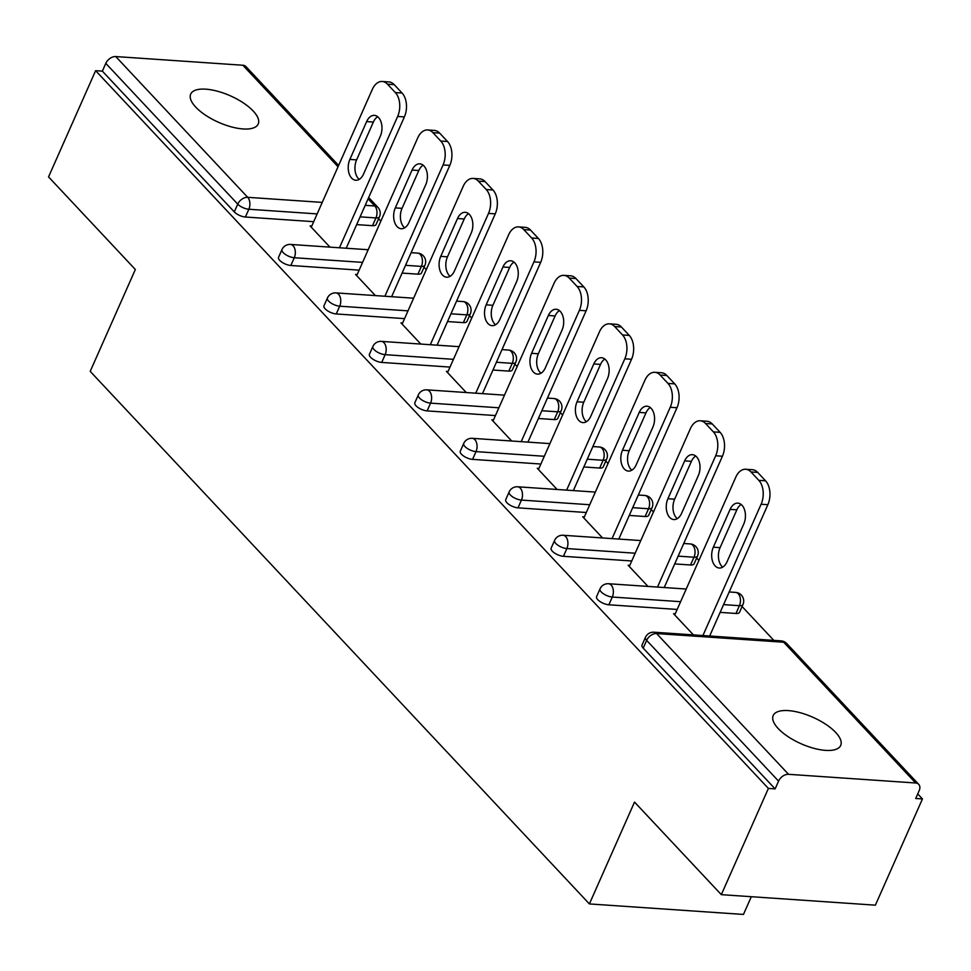 <?xml version="1.0" encoding="UTF-8"?>
<svg xmlns="http://www.w3.org/2000/svg" width="971" height="971" viewBox="0 0 971 971"><rect width="100%" height="100%" fill="white"/><g stroke="black" fill="none" stroke-linecap="round" stroke-linejoin="round"><path stroke-width="1.46" d="M835.691 732.45A36.922 14.492 23.9 0 0 800.08 712.69A36.922 14.492 23.9 0 0 773.195 715.53A36.922 14.492 23.9 0 0 778.196 728.529A36.922 14.492 23.9 0 0 813.795 748.289A36.922 14.492 23.9 0 0 840.692 745.449A36.922 14.492 23.9 0 0 835.691 732.45M253.2 111.022A36.922 14.492 23.9 0 0 217.601 91.262A36.922 14.492 23.9 0 0 190.704 94.102A36.922 14.492 23.9 0 0 195.717 107.101A36.922 14.492 23.9 0 0 231.316 126.861A36.922 14.492 23.9 0 0 258.213 124.021A36.922 14.492 23.9 0 0 253.2 111.022M751.311 896.706L743.446 914.439L589.397 903.928L90.206 371.359L135.345 269.501L48.55 176.904L95.619 70.677L102.356 71.138L234.29 211.896L237.737 204.128L105.803 63.382L102.356 71.138M922.45 798.939L915.714 798.49L919.149 790.722A8.654 5.838 136.9 0 0 918.724 784.35A8.654 5.838 136.9 0 0 915.641 782.99L788.525 774.312A8.654 5.838 136.9 0 0 778.572 781.133L775.125 788.889L768.389 788.428L721.319 894.655L875.381 905.166L922.45 798.939L917.741 793.914M773.826 640.387L742.087 606.523M698.889 560.437L696.656 558.046M653.459 511.972L651.213 509.581M608.028 463.495L605.783 461.104M562.585 415.018L560.352 412.626M517.155 366.553L514.909 364.161M471.724 318.075L469.479 315.684M426.293 269.61L424.048 267.219M380.85 221.133L378.617 218.742M105.803 63.382A8.654 5.838 -43.1 0 1 115.755 56.561L242.871 65.239A8.654 5.838 -43.1 0 1 245.954 66.598L338.624 165.446M721.319 894.655L634.524 802.07L589.397 903.928M768.389 788.428L95.619 70.677M329.958 247.12L310.101 225.94L311.764 226.049M775.125 788.889L643.203 648.143A8.654 3.399 -156.1 0 1 642.025 645.096L645.46 637.328A8.654 3.399 -156.1 0 0 646.637 640.375L643.203 648.143M372.512 225.685L375.947 217.929A8.654 3.399 -156.1 0 0 379.491 216.776L376.044 224.532A8.654 3.399 -156.1 0 1 372.512 225.685L356.66 224.604M313.706 221.679L245.396 217.019A8.654 3.399 -156.1 0 1 234.29 211.896M735.982 613.466L739.417 605.698A8.654 3.399 -156.1 0 0 742.961 604.545L739.526 612.3A8.654 3.399 -156.1 0 1 735.982 613.466L720.13 612.373M677.175 609.448L608.866 604.787A8.654 3.399 -156.1 0 1 597.76 599.665A8.654 3.399 -156.1 0 1 596.595 596.619L600.029 588.863A8.654 3.399 -156.1 0 0 601.207 591.909A8.654 3.399 23.9 0 0 612.313 597.031L608.866 604.787M690.539 564.988L693.986 557.233A8.654 3.399 -156.1 0 0 697.53 556.067L694.083 563.835A8.654 3.399 -156.1 0 1 690.539 564.988L674.699 563.908M631.745 560.971L563.435 556.31A8.654 3.399 -156.1 0 1 552.329 551.2A8.654 3.399 -156.1 0 1 551.152 548.154L554.599 540.386A8.654 3.399 -156.1 0 0 555.764 543.432A8.654 3.399 23.9 0 0 566.87 548.554L563.435 556.31M645.108 516.511L648.555 508.755A8.654 3.399 -156.1 0 0 652.087 507.602L648.652 515.358A8.654 3.399 -156.1 0 1 645.108 516.511L629.269 515.431M586.302 512.506L518.004 507.845A8.654 3.399 -156.1 0 1 506.898 502.723A8.654 3.399 -156.1 0 1 505.721 499.677L509.156 491.921A8.654 3.399 -156.1 0 0 510.333 494.967A8.654 3.399 23.9 0 0 521.439 500.077L518.004 507.845M599.677 468.046L603.112 460.278A8.654 3.399 -156.1 0 0 606.657 459.125L603.222 466.893A8.654 3.399 -156.1 0 1 599.677 468.046L583.826 466.966M540.871 464.029L472.574 459.368A8.654 3.399 -156.1 0 1 461.468 454.246A8.654 3.399 -156.1 0 1 460.29 451.199L463.725 443.444A8.654 3.399 -156.1 0 0 464.903 446.49A8.654 3.399 23.9 0 0 476.008 451.612L472.574 459.368M554.247 419.569L557.682 411.813A8.654 3.399 -156.1 0 0 561.226 410.66L557.779 418.416A8.654 3.399 -156.1 0 1 554.247 419.569L538.395 418.489M495.441 415.564L427.131 410.903A8.654 3.399 -156.1 0 1 416.025 405.781A8.654 3.399 -156.1 0 1 414.86 402.734L418.295 394.979A8.654 3.399 -156.1 0 0 419.472 398.025A8.654 3.399 23.9 0 0 430.578 403.135L427.131 410.903M508.804 371.104L512.251 363.336A8.654 3.399 -156.1 0 0 515.795 362.183L512.348 369.951A8.654 3.399 -156.1 0 1 508.804 371.104L492.965 370.024M450.01 367.087L381.7 362.426A8.654 3.399 -156.1 0 1 370.594 357.304A8.654 3.399 -156.1 0 1 369.417 354.257L372.864 346.501A8.654 3.399 -156.1 0 0 374.029 349.548A8.654 3.399 23.9 0 0 385.135 354.67L381.7 362.426M463.373 322.627L466.808 314.871A8.654 3.399 -156.1 0 0 470.352 313.718L466.917 321.474A8.654 3.399 -156.1 0 1 463.373 322.627L447.534 321.547M404.567 318.622L336.269 313.961A8.654 3.399 -156.1 0 1 325.164 308.839A8.654 3.399 -156.1 0 1 323.986 305.792L327.421 298.024A8.654 3.399 -156.1 0 0 328.599 301.071A8.654 3.399 23.9 0 0 339.704 306.193L336.269 313.961M417.943 274.162L421.378 266.394A8.654 3.399 -156.1 0 0 424.922 265.241L421.487 273.009A8.654 3.399 -156.1 0 1 417.943 274.162L402.091 273.082M359.136 270.144L290.827 265.484A8.654 3.399 -156.1 0 1 279.721 260.362A8.654 3.399 -156.1 0 1 278.556 257.315L281.991 249.559A8.654 3.399 -156.1 0 0 283.168 252.606A8.654 3.399 23.9 0 0 294.274 257.728L290.827 265.484M357.194 274.526L355.532 274.405L375.389 295.597M402.637 322.991L400.962 322.882L420.831 344.062M448.068 371.468L446.405 371.347L466.262 392.539M493.499 419.933L491.836 419.824L511.693 441.016M538.929 468.41L537.266 468.289L557.123 489.481M584.372 516.875L582.697 516.766L602.566 537.958M629.803 565.353L628.14 565.243L647.997 586.423M675.233 613.818L673.571 613.708L693.428 634.9M387.49 84.198L395.355 92.585L402.091 93.046L394.226 84.659L387.49 84.198A17.308 10.815 -86.1 0 0 382.222 81.479A17.308 10.815 -86.1 0 0 372.306 89.429L311.266 227.178M402.091 93.046A17.308 10.815 93.9 0 1 404.385 116.921L397.649 116.459L339.449 247.775M397.649 116.459A17.308 10.815 -86.1 0 0 395.355 92.585M349.863 159.426A13.558 8.472 -86.1 0 0 348.917 172.972A13.558 8.472 -86.1 0 0 355.787 180.254A13.558 8.472 -86.1 0 0 363.555 174.027L380.316 136.195A13.558 8.472 -86.1 0 0 381.263 122.649A13.558 8.472 -86.1 0 0 374.405 115.367A13.558 8.472 -86.1 0 0 366.637 121.593L349.863 159.426L356.6 159.887A13.558 8.472 -86.1 0 0 359.234 179.356M382.222 81.479L388.958 81.94A17.308 10.815 93.9 0 1 394.226 84.659M404.385 116.921L346.198 248.236M377.695 116.714A13.558 8.472 -86.1 0 0 373.374 122.055L356.6 159.887M432.932 132.663L440.785 141.062L447.534 141.511L439.669 133.124L432.932 132.663A17.308 10.815 -86.1 0 0 427.653 129.956A17.308 10.815 -86.1 0 0 417.736 137.894L356.697 275.655M447.534 141.511A17.308 10.815 93.9 0 1 449.816 165.386L443.079 164.924L384.892 296.24M443.079 164.924A17.308 10.815 -86.1 0 0 440.785 141.062M395.306 207.891A13.558 8.472 -86.1 0 0 394.36 221.437A13.558 8.472 -86.1 0 0 401.217 228.719A13.558 8.472 -86.1 0 0 408.985 222.505L425.759 184.66A13.558 8.472 -86.1 0 0 426.706 171.127A13.558 8.472 -86.1 0 0 419.836 163.844A13.558 8.472 -86.1 0 0 412.068 170.059L395.306 207.891L402.043 208.352A13.558 8.472 -86.1 0 0 404.664 227.833M427.653 129.956L434.389 130.417A17.308 10.815 93.9 0 1 439.669 133.124M449.816 165.386L391.629 296.701M423.125 165.191A13.558 8.472 -86.1 0 0 418.804 170.52L402.043 208.352M478.363 181.14L486.228 189.527L492.965 189.988L485.099 181.601L478.363 181.14A17.308 10.815 -86.1 0 0 473.095 178.421A17.308 10.815 -86.1 0 0 463.179 186.371L402.128 324.12M492.965 189.988A17.308 10.815 93.9 0 1 495.246 213.863L488.51 213.402L430.323 344.717M488.51 213.402A17.308 10.815 -86.1 0 0 486.228 189.527M440.737 256.368A13.558 8.472 -86.1 0 0 439.79 269.914A13.558 8.472 -86.1 0 0 446.66 277.196A13.558 8.472 -86.1 0 0 454.428 270.97L471.19 233.137A13.558 8.472 -86.1 0 0 472.137 219.592A13.558 8.472 -86.1 0 0 465.267 212.309A13.558 8.472 -86.1 0 0 457.499 218.536L440.737 256.368L447.473 256.829A13.558 8.472 -86.1 0 0 450.107 276.298M473.095 178.421L479.832 178.882A17.308 10.815 93.9 0 1 485.099 181.601M495.246 213.863L437.059 345.178M468.556 213.656A13.558 8.472 -86.1 0 0 464.235 218.997L447.473 256.829M523.794 229.605L531.659 238.004L538.395 238.453L530.53 230.066L523.794 229.605A17.308 10.815 -86.1 0 0 518.526 226.898A17.308 10.815 -86.1 0 0 508.61 234.836L447.57 372.597M538.395 238.453A17.308 10.815 93.9 0 1 540.689 262.328L533.953 261.867L475.754 393.182M533.953 261.867A17.308 10.815 -86.1 0 0 531.659 238.004M486.168 304.833A13.558 8.472 -86.1 0 0 485.221 318.379A13.558 8.472 -86.1 0 0 492.091 325.661A13.558 8.472 -86.1 0 0 499.859 319.447L516.621 281.614A13.558 8.472 -86.1 0 0 517.567 268.069A13.558 8.472 -86.1 0 0 510.697 260.786A13.558 8.472 -86.1 0 0 502.929 267.001L486.168 304.833L492.904 305.295A13.558 8.472 -86.1 0 0 495.538 324.775M518.526 226.898L525.262 227.36A17.308 10.815 93.9 0 1 530.53 230.066M540.689 262.328L482.49 393.643M513.999 262.134A13.558 8.472 -86.1 0 0 509.666 267.462L492.904 305.295M569.224 278.082L577.09 286.469L583.826 286.931L575.961 278.543L569.224 278.082A17.308 10.815 -86.1 0 0 563.957 275.363A17.308 10.815 -86.1 0 0 554.04 283.314L493.001 421.062M583.826 286.931A17.308 10.815 93.9 0 1 586.12 310.805L579.384 310.344L521.196 441.659M579.384 310.344A17.308 10.815 -86.1 0 0 577.09 286.469M531.598 353.31A13.558 8.472 -86.1 0 0 530.652 366.856A13.558 8.472 -86.1 0 0 537.521 374.138A13.558 8.472 -86.1 0 0 545.289 367.912L562.051 330.079A13.558 8.472 -86.1 0 0 562.998 316.534A13.558 8.472 -86.1 0 0 556.14 309.251A13.558 8.472 -86.1 0 0 548.372 315.478L531.598 353.31L538.335 353.772A13.558 8.472 -86.1 0 0 540.968 373.252M563.957 275.363L570.693 275.825A17.308 10.815 93.9 0 1 575.961 278.543M586.12 310.805L527.933 442.121M559.43 310.599A13.558 8.472 -86.1 0 0 555.109 315.939L538.335 353.772M614.667 326.547L622.52 334.946L629.269 335.408L621.404 327.009L614.667 326.547A17.308 10.815 -86.1 0 0 609.387 323.841A17.308 10.815 -86.1 0 0 599.471 331.779L538.432 469.539M629.269 335.408A17.308 10.815 93.9 0 1 631.551 359.27L624.814 358.821L566.627 490.124M624.814 358.821A17.308 10.815 -86.1 0 0 622.52 334.946M577.041 401.788A13.558 8.472 -86.1 0 0 576.094 415.321A13.558 8.472 -86.1 0 0 582.952 422.603A13.558 8.472 -86.1 0 0 590.72 416.389L607.494 378.556A13.558 8.472 -86.1 0 0 608.441 365.011A13.558 8.472 -86.1 0 0 601.571 357.729A13.558 8.472 -86.1 0 0 593.803 363.943L577.041 401.788L583.777 402.237A13.558 8.472 -86.1 0 0 586.399 421.717M609.387 323.841L616.124 324.302A17.308 10.815 93.9 0 1 621.404 327.009M631.551 359.27L573.363 490.586M604.86 359.076A13.558 8.472 -86.1 0 0 600.539 364.404L583.777 402.237M660.098 375.024L667.963 383.411L674.699 383.873L666.834 375.486L660.098 375.024A17.308 10.815 -86.1 0 0 654.83 372.306A17.308 10.815 -86.1 0 0 644.914 380.256L583.862 518.004M674.699 383.873A17.308 10.815 93.9 0 1 676.981 407.747L670.245 407.286L612.058 538.602M670.245 407.286A17.308 10.815 -86.1 0 0 667.963 383.411M622.472 450.253A13.558 8.472 -86.1 0 0 621.525 463.798A13.558 8.472 -86.1 0 0 628.395 471.081A13.558 8.472 -86.1 0 0 636.163 464.854L652.925 427.022A13.558 8.472 -86.1 0 0 653.871 413.476A13.558 8.472 -86.1 0 0 647.002 406.194A13.558 8.472 -86.1 0 0 639.234 412.42L622.472 450.253L629.208 450.714A13.558 8.472 -86.1 0 0 631.842 470.195M654.83 372.306L661.567 372.767A17.308 10.815 93.9 0 1 666.834 375.486M676.981 407.747L618.794 539.063M650.291 407.541A13.558 8.472 -86.1 0 0 645.97 412.881L629.208 450.714M705.529 423.502L713.394 431.889L720.13 432.35L712.265 423.951L705.529 423.502A17.308 10.815 -86.1 0 0 700.261 420.783A17.308 10.815 -86.1 0 0 690.345 428.721L629.305 566.481M720.13 432.35A17.308 10.815 93.9 0 1 722.424 456.224L715.688 455.763L657.488 587.079M715.688 455.763A17.308 10.815 -86.1 0 0 713.394 431.889M667.902 498.73A13.558 8.472 -86.1 0 0 666.956 512.263A13.558 8.472 -86.1 0 0 673.825 519.546A13.558 8.472 -86.1 0 0 681.593 513.331L698.355 475.499A13.558 8.472 -86.1 0 0 699.302 461.953A13.558 8.472 -86.1 0 0 692.432 454.671A13.558 8.472 -86.1 0 0 684.664 460.885L667.902 498.73L674.639 499.179A13.558 8.472 -86.1 0 0 677.273 518.66M700.261 420.783L706.997 421.244A17.308 10.815 93.9 0 1 712.265 423.951M722.424 456.224L664.225 587.528M695.734 456.018A13.558 8.472 -86.1 0 0 691.413 461.346L674.639 499.179M750.959 471.967L758.824 480.354L765.561 480.815L757.696 472.428L750.959 471.967A17.308 10.815 -86.1 0 0 745.692 469.26A17.308 10.815 -86.1 0 0 735.775 477.198L674.736 614.946M765.561 480.815A17.308 10.815 93.9 0 1 767.855 504.689L761.118 504.228L702.931 635.544M761.118 504.228A17.308 10.815 -86.1 0 0 758.824 480.354M713.333 547.195A13.558 8.472 -86.1 0 0 712.386 560.74A13.558 8.472 -86.1 0 0 719.256 568.023A13.558 8.472 -86.1 0 0 727.024 561.796L743.786 523.964A13.558 8.472 -86.1 0 0 744.733 510.418A13.558 8.472 -86.1 0 0 737.875 503.136A13.558 8.472 -86.1 0 0 730.107 509.362L713.333 547.195L720.069 547.656A13.558 8.472 -86.1 0 0 722.703 567.137M745.692 469.26L752.428 469.709A17.308 10.815 93.9 0 1 757.696 472.428M767.855 504.689L709.667 636.005M741.164 504.483A13.558 8.472 -86.1 0 0 736.843 509.824L720.069 547.656M115.755 56.561L247.69 197.319L322.238 202.405M365.205 205.33L374.806 205.986L368.082 198.824M338.042 166.769L242.871 65.239M317.141 213.911L248.843 209.251A8.654 3.399 23.9 0 1 237.737 204.128A8.654 5.838 -43.1 0 1 247.69 197.319A8.654 5.413 93.9 0 1 248.843 209.251L245.396 217.019M360.095 216.849L375.947 217.929A8.654 5.413 93.9 0 0 374.806 205.986A8.654 5.838 -43.1 0 1 377.889 207.345L368.664 197.514M915.641 782.99L783.706 642.232L656.602 633.565L788.525 774.312M778.572 781.133L646.637 640.375A8.654 5.838 136.9 0 1 656.602 633.565A8.654 5.413 -86.1 0 0 653.956 632.206A8.654 8.654 0 0 0 645.46 637.328M918.724 784.35L786.789 643.591A8.654 5.838 136.9 0 0 783.706 642.232A8.654 5.413 -86.1 0 0 781.072 640.872L653.956 632.206M405.538 265.314L421.378 266.394A8.654 5.413 93.9 0 0 420.237 254.463A8.654 5.413 -86.1 0 0 417.603 253.103L411.146 252.666M362.571 262.388L294.274 257.728A8.654 5.413 93.9 0 0 293.133 245.784A8.654 5.413 -86.1 0 0 290.487 244.437A8.654 8.654 0 0 0 281.991 249.559M470.352 313.718A8.654 8.654 0 0 0 463.033 301.58A8.654 5.413 -86.1 0 1 465.667 302.928A8.654 5.413 93.9 0 1 466.808 314.871L450.969 313.791M408.014 310.854L339.704 306.193A8.654 5.413 93.9 0 0 338.563 294.262A8.654 5.413 -86.1 0 0 335.93 292.902A8.654 8.654 0 0 0 327.421 298.024M515.795 362.183A8.654 8.654 0 0 0 508.464 350.046A8.654 5.413 -86.1 0 1 511.098 351.405A8.654 5.413 93.9 0 1 512.251 363.336L496.399 362.256M453.445 359.331L385.135 354.67A8.654 5.413 93.9 0 0 383.994 342.727A8.654 5.413 -86.1 0 0 381.36 341.379A8.654 8.654 0 0 0 372.864 346.501M561.226 410.66A8.654 8.654 0 0 0 553.907 398.523A8.654 5.413 -86.1 0 1 556.541 399.882A8.654 5.413 93.9 0 1 557.682 411.813L541.842 410.733M498.876 407.796L430.578 403.135A8.654 5.413 93.9 0 0 429.425 391.204A8.654 5.413 -86.1 0 0 426.791 389.844A8.654 8.654 0 0 0 418.295 394.979M606.657 459.125A8.654 8.654 0 0 0 599.338 446.988A8.654 5.413 -86.1 0 1 601.971 448.347A8.654 5.413 93.9 0 1 603.112 460.278L587.273 459.198M544.306 456.273L476.008 451.612A8.654 5.413 93.9 0 0 474.868 439.669A8.654 5.413 -86.1 0 0 472.222 438.322A8.654 8.654 0 0 0 463.725 443.444M652.087 507.602A8.654 8.654 0 0 0 644.768 495.465A8.654 5.413 -86.1 0 1 647.402 496.824A8.654 5.413 93.9 0 1 648.555 508.755L632.704 507.675M589.749 504.738L521.439 500.077A8.654 5.413 93.9 0 0 520.298 488.146A8.654 5.413 -86.1 0 0 517.664 486.787A8.654 8.654 0 0 0 509.156 491.921M697.53 556.067A8.654 8.654 0 0 0 690.199 543.93A8.654 5.413 -86.1 0 1 692.833 545.289A8.654 5.413 93.9 0 1 693.986 557.233L678.134 556.14M635.18 553.215L566.87 548.554A8.654 5.413 93.9 0 0 565.729 536.623A8.654 5.413 -86.1 0 0 563.095 535.264A8.654 8.654 0 0 0 554.599 540.386M742.961 604.545A8.654 8.654 0 0 0 735.642 592.407A8.654 5.413 -86.1 0 1 738.276 593.767A8.654 5.413 93.9 0 1 739.417 605.698L723.577 604.617M680.61 601.692L612.313 597.031A8.654 5.413 93.9 0 0 611.16 585.088A8.654 5.413 -86.1 0 0 608.526 583.729A8.654 8.654 0 0 0 600.029 588.863M366.637 121.593L373.374 122.055M412.068 170.059L418.804 170.52M457.499 218.536L464.235 218.997M502.929 267.001L509.666 267.462M548.372 315.478L555.109 315.939M593.803 363.943L600.539 364.404M639.234 412.42L645.97 412.881M684.664 460.885L691.413 461.346M730.107 509.362L736.843 509.824M379.491 216.776A8.654 8.654 0 0 0 377.889 207.345M424.922 265.241A8.654 8.654 0 0 0 417.603 253.103M368.179 249.729L290.487 244.437M463.033 301.58L456.576 301.131M413.622 298.206L335.93 292.902M508.464 350.046L502.007 349.609M459.052 346.671L381.36 341.379M553.907 398.523L547.438 398.074M504.483 395.148L426.791 389.844M599.338 446.988L592.88 446.551M549.914 443.613L472.222 438.322M644.768 495.465L638.311 495.016M595.357 492.091L517.664 486.787M690.199 543.93L683.742 543.493M640.787 540.568L563.095 535.264M735.642 592.407L729.185 591.97M686.218 589.033L608.526 583.729M786.789 643.591A8.654 8.654 0 0 0 781.072 640.872"/></g></svg>
